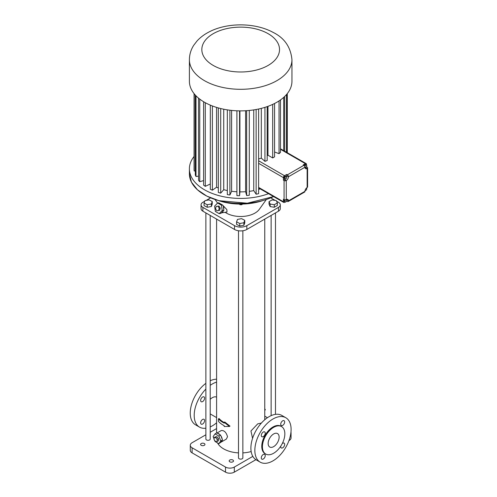 <?xml version="1.0" encoding="UTF-8"?>
<svg xmlns="http://www.w3.org/2000/svg" width="497" height="497" viewBox="0 0 497 497"><rect width="100%" height="100%" fill="white"/><g stroke="black" fill="none" stroke-linecap="round" stroke-linejoin="round"><path stroke-width="0.75" d="M283.414 180.169L283.414 177.628A1.553 0.895 -60 0 1 284.514 175.727L286.707 174.459L286.707 175.727L288.465 176.739A3.106 1.795 120 0 1 286.272 180.548A1.553 0.895 0 0 1 284.073 180.548L283.414 180.169L284.514 179.529A3.106 1.795 120 0 0 285.328 178.877M286.589 176.634A3.106 1.795 120 0 0 286.707 175.727M286.75 176.733L285.042 176.025L284.122 177.05L284.029 178.274L284.911 178.777L285.738 178.976L286.657 177.951L286.75 176.733L285.924 176.534L285.005 177.559L284.911 178.777M306.208 167.004L306.487 166.501M306.487 164.936L306.487 164.308A1.553 0.895 120 0 0 306.164 163.594A1.553 0.895 120 0 0 305.388 163.675L280.488 149.299M306.487 166.843L307.146 167.228A1.553 0.895 180 0 1 307.6 167.862A1.553 0.895 180 0 1 307.146 168.495A3.106 1.795 120 0 1 305.593 168.651A3.106 1.795 120 0 1 304.947 167.228A1.553 0.895 60 0 0 303.847 165.321L303.189 164.942L305.388 163.675M304.984 167.669A3.106 1.795 120 0 0 305.388 167.477L305.723 167.284M304.953 167.365L306.121 167.166L306.817 165.911L306.525 164.954L305.643 164.451L304.655 164.749L304.195 165.588M258.62 187.419L283.414 201.732L283.414 199.198L284.073 199.577A1.553 0.895 0 0 0 286.272 199.577L286.272 180.548L284.514 179.529M283.414 201.732A1.553 0.895 120 0 0 283.737 202.447A1.553 0.895 120 0 0 284.514 202.366L285.247 201.944M286.707 200.465L286.57 201.179M286.707 199.906L286.707 199.831A3.106 1.795 120 0 0 286.67 199.39M284.452 199.738L283.973 201.217L285.582 202.124L286.558 201.248L286.806 199.962L286.185 199.62M285.042 176.025L285.924 176.534M284.122 177.05L285.005 177.559M304.791 166.489L305.133 167.464M304.655 164.749L305.537 165.259L304.841 166.514M306.525 164.954L305.537 165.259M305.102 190.32L305.574 190.581L306.556 189.699L306.804 188.419L306.338 188.164M306.351 188.158L306.804 188.419M284.228 199.937L285.104 200.446L284.856 201.726M285.893 199.738L285.104 200.446M286.204 199.614L286.806 199.962M303.847 165.321L287.372 174.838L286.707 174.459M287.372 174.838A1.553 0.895 60 0 1 288.465 176.739L304.947 167.228M274.574 151.989L279.034 153.666A46.625 26.919 0 0 0 280.488 152.374L280.488 99.928M267.175 155.636A39.965 23.073 0 0 0 267.976 155.213L272.685 157.934A46.625 26.919 0 0 0 274.574 156.847L274.574 103.488M258.62 158.978A39.965 23.073 0 0 0 261.31 158.121L264.938 161.351A46.625 26.919 0 0 0 267.175 160.512L267.175 106.619M286.707 201.099L287.372 201.478A1.553 0.895 60 0 0 288.148 201.558L304.624 192.041A1.553 0.895 60 0 0 304.947 191.333L288.465 200.844A1.553 0.895 60 0 1 288.148 201.558M286.707 199.831L288.465 200.844A3.106 1.795 120 0 0 287.825 199.421A3.106 1.795 120 0 0 286.272 199.577M307.6 167.862L307.6 186.891A1.553 0.895 180 0 1 307.146 187.524A3.106 1.795 120 0 0 304.947 191.333M249.283 191.345A39.965 23.073 0 0 0 253.743 190.618L256.135 194.209A46.625 26.919 0 0 0 258.62 193.656L258.62 109.005M283.706 150.628L283.706 97.369M279.034 153.666L279.034 100.916M272.685 157.934L272.685 104.401M267.976 155.213L267.976 106.333M264.938 161.351L264.938 107.352M261.31 158.121L261.31 108.371M258.62 189.425A39.965 23.073 0 0 0 260.298 188.91M264.286 191.215L264.938 191.593M291.95 59.708L291.95 81.272A51.278 29.603 180 0 1 276.928 102.208A51.278 29.603 180 0 1 221.053 108.626A51.278 29.603 180 0 1 189.4 81.272L189.4 59.708C189.456 54.496 190.91 49.675 193.755 45.252L197.048 40.959C200.248 37.474 204.105 34.548 208.622 32.181C226.396 22.539 254.445 22.29 272.928 32.293C284.383 37.884 290.72 47.022 291.95 59.708A51.278 29.603 180 0 1 276.928 80.638A51.278 29.603 180 0 1 221.053 87.056A51.278 29.603 180 0 1 189.4 59.708M256.135 194.209L256.135 109.502M268.529 193.668A51.278 29.603 180 0 1 216.17 194.818A51.278 29.603 180 0 1 189.4 168.812A51.278 29.603 180 0 1 194.066 156.474M236.907 110.8L236.907 195.644A46.625 26.919 0 0 0 239.566 195.725L239.914 191.879A39.965 23.073 0 0 0 245.605 191.705L246.649 195.507A46.625 26.919 0 0 0 249.283 195.265L249.283 110.458M227.328 109.856L227.328 194.6A46.625 26.919 0 0 0 229.9 195.004L231.621 191.283A39.965 23.073 0 0 0 236.907 191.78M218.332 107.917L218.332 192.438A46.625 26.919 0 0 0 220.705 193.134L223.731 189.705A39.965 23.073 0 0 0 227.328 190.562M210.312 105.128L210.312 189.239A46.625 26.919 0 0 0 212.381 190.208L216.574 187.22A39.965 23.073 0 0 0 218.332 187.941M203.615 101.736L203.615 185.145A46.625 26.919 0 0 0 205.292 186.344L210.312 183.996M198.545 98.145L198.545 180.343A46.625 26.919 0 0 0 199.757 181.716L203.615 180.579M195.315 95.076L195.315 175.031A46.625 26.919 0 0 0 196.004 176.522L198.545 176.124M194.066 93.61L194.066 169.452A46.625 26.919 0 0 0 194.203 170.987L195.315 170.956M284.663 151.181L284.663 96.486M286.496 152.244L286.496 94.56M286.912 152.48L286.912 94.07M287.285 152.697L287.285 93.61M194.203 170.987L194.203 93.784M196.004 176.522L196.004 95.803M199.757 181.716L199.757 99.114M205.292 186.344L205.292 102.699M212.381 190.208L212.381 105.96M216.574 187.22L216.574 107.402M220.705 193.134L220.705 108.539M223.731 189.705L223.731 109.216M229.9 195.004L229.9 110.216M231.621 191.283L231.621 110.415M239.566 195.725L239.566 110.868M239.914 191.879L239.914 110.874M245.605 191.705L245.605 110.738M246.649 195.507L246.649 110.676M253.743 190.618L253.743 109.899M263.031 200.508A43.506 25.117 180 0 1 218.313 200.508M240.051 204.074L240.051 204.708L239.399 204.068M241.846 204.068L241.846 204.702L240.051 204.708M242.474 204.056L241.846 204.702M266.342 199.496L259.347 209.287A20.197 11.661 180 0 1 254.955 213.089A20.197 11.661 180 0 1 225.147 212.3M222.557 205.019L221.438 205.199L217.63 203L218.748 202.826L222.557 205.019L223.203 205.696L223.731 209.312A4.97 3.678 -98.9 0 0 223.228 205.888M221.308 212.902L226.986 212.014L226.868 209.61L223.209 205.733M210.604 197.843L206.149 200.415M204.739 201.229L202.882 202.304A6.212 3.591 0 0 0 201.061 204.845A6.212 3.591 0 0 0 202.882 207.379L234.522 225.65A8.704 5.026 0 0 0 246.829 225.65L278.469 207.379A6.212 3.591 0 0 0 280.289 204.845A6.212 3.591 0 0 0 278.469 202.304L276.537 201.192M275.127 200.372L270.747 197.843M269.039 201.664L269.039 204.199L270.151 206.603L274.313 207.243L277.357 205.485L277.357 202.95L276.239 200.546L272.083 199.906L269.039 201.664L270.151 204.062L274.313 204.708L277.357 202.95M236.578 221.842L236.578 224.383L239.771 226.048L243.872 225.284L244.772 222.855L244.772 220.32L241.579 218.649L237.479 219.413L236.578 221.842L239.771 223.513L243.872 222.749L244.772 220.32M204.056 203.068L204.056 205.609L207.249 207.274L211.349 206.51L212.25 204.081L212.25 201.54L209.057 199.875L204.957 200.639L204.056 203.068L207.249 204.733L211.349 203.969L212.25 201.54M217.63 203L214.605 206.125L215.381 211.455L219.183 213.648L220.836 213.393L221.376 212.834A4.97 3.678 -98.9 0 0 223.327 210.821L223.867 210.262L222.215 210.523L221.438 205.199M223.867 210.262L223.731 209.312M201.061 204.845L201.061 208.647A6.212 3.591 0 0 0 202.882 211.188L234.522 229.452A8.704 5.026 0 0 0 246.829 229.452L278.469 211.188A6.212 3.591 0 0 0 280.289 208.647L280.289 204.845M274.313 207.243L274.313 204.708M270.151 206.603L270.151 204.062M243.872 225.284L243.872 222.749M239.771 226.048L239.771 223.513M211.349 206.51L211.349 203.969M207.249 207.274L207.249 204.733M219.183 213.648L222.215 210.523M218.612 210.517L219.643 210.349L220.252 208.075L219.015 206.044L216.139 206.46L215.536 208.74L216.767 210.765L218.612 210.517L219.22 208.237L217.984 206.212L216.139 206.46M221.376 212.834L223.327 210.821M219.015 206.044L217.984 206.212M220.252 208.075L219.22 208.237M261.416 423.034L257.707 423.879L250.948 430.992L252.563 438.366M217.562 442.945A24.086 13.904 0 0 0 238.498 452.885M242.853 452.885A24.086 13.904 0 0 0 251.165 451.556M224.19 422.307L224.743 421.99L229.999 426.128L229.421 426.463L224.19 422.307L224.19 423.14A24.862 14.351 180 0 1 218.456 418.841L219.04 418.505A24.086 13.904 0 0 0 224.19 422.531M214.574 440.286L215.039 441.491L218.848 443.691L220.941 442.193A4.97 2.87 -120 0 0 221.184 442.075L226.315 439.118L227.527 436.733C226.284 432.409 224.222 430.334 221.339 430.501L217.027 432.993M205.87 212.915L205.87 439.037A2.174 1.255 0 0 0 207.212 440.199A2.174 1.255 0 0 0 209.585 439.926A2.174 1.255 0 0 0 210.219 439.037L210.219 215.425M238.498 230.763L238.498 457.874A2.174 1.255 0 0 0 239.84 459.035A2.174 1.255 0 0 0 242.213 458.762A2.174 1.255 0 0 0 242.853 457.874L242.853 230.763M216.593 428.582L210.219 432.266M205.87 434.776L192.109 442.715A6.212 3.591 0 0 0 190.289 445.256A6.212 3.591 0 0 0 192.109 447.791L225.514 467.074A6.212 3.591 0 0 0 234.304 467.074L252.818 456.383M290.714 433.993A6.212 3.591 0 0 0 291.056 432.825A6.212 3.591 0 0 0 290.956 432.185M267.442 417.704L264.758 416.151M232.876 460.036A2.174 1.255 0 0 0 230.502 459.762A2.174 1.255 0 0 0 229.16 460.924A2.174 1.255 0 0 0 231.335 462.179A2.174 1.255 0 0 0 233.509 460.924A2.174 1.255 0 0 0 232.876 460.036M204.31 443.541A2.174 1.255 0 0 0 201.937 443.268A2.174 1.255 0 0 0 200.595 444.43A2.174 1.255 0 0 0 202.77 445.685A2.174 1.255 0 0 0 204.944 444.43A2.174 1.255 0 0 0 204.31 443.541M229.421 426.463L224.19 426.513L224.19 425.68A24.862 14.351 180 0 1 218.456 421.375L218.456 418.841M216.593 397.153A8.859 5.113 120 0 0 210.219 399.321M221.184 442.075A4.97 2.87 -120 0 0 222.165 440.448L222.507 439.969L222.165 439.093A4.97 2.87 -120 0 0 220.941 435.937L219.922 434.67A4.97 2.87 -120 0 0 217.475 433.26L216.798 432.862L215.039 433.881L213.138 436.59L214.089 439.031M264.758 408.627L265.373 409.932M285.794 417.722L281.842 415.442A25.639 14.804 120 0 0 269.02 416.71A25.639 14.804 120 0 0 252.271 439.305A25.639 14.804 120 0 0 256.203 459.843L260.155 462.129A25.639 14.804 120 0 0 285.794 447.325A25.639 14.804 120 0 0 285.794 417.722A25.639 14.804 120 0 0 272.977 418.996A25.639 14.804 120 0 0 256.228 441.584A25.639 14.804 120 0 0 260.155 462.129M190.289 445.256L190.289 450.332A6.212 3.591 0 0 0 192.109 452.866L225.514 472.15A6.212 3.591 0 0 0 234.304 472.15L255.918 459.669M288.95 440.597L289.235 440.435A6.212 3.591 0 0 0 291.056 437.894L291.056 432.825M216.593 382.106A25.639 14.804 120 0 0 212.331 383.976A25.639 14.804 120 0 0 210.219 385.337M205.87 389.083A25.639 14.804 120 0 0 199.508 427.116A25.639 14.804 120 0 0 205.87 428.197M210.219 426.917A25.639 14.804 120 0 0 216.593 422.798M200.639 400.445A2.796 1.615 -60 0 1 201.863 397.631A2.796 1.615 -60 0 1 204.018 396.879A2.796 1.615 -60 0 1 204.018 400.11A2.796 1.615 -60 0 1 201.217 401.725A2.796 1.615 -60 0 1 200.639 400.445M200.639 422.872A2.796 1.615 -60 0 1 201.863 420.058A2.796 1.615 -60 0 1 204.018 419.306A2.796 1.615 -60 0 1 204.018 422.537A2.796 1.615 -60 0 1 201.217 424.152A2.796 1.615 -60 0 1 200.639 422.872M220.941 442.193L222.165 440.448M219.922 434.67L217.475 433.26M222.165 439.093L220.941 435.937M284.663 421.965A2.796 1.615 120 0 0 284.085 420.686A2.796 1.615 120 0 0 281.29 422.301A2.796 1.615 120 0 0 281.29 425.525A2.796 1.615 120 0 0 283.445 424.78A2.796 1.615 120 0 0 284.663 421.965M265.243 433.179A2.796 1.615 120 0 0 264.665 431.899A2.796 1.615 120 0 0 261.869 433.514A2.796 1.615 120 0 0 261.869 436.739A2.796 1.615 120 0 0 264.019 435.993A2.796 1.615 120 0 0 265.243 433.179M265.243 455.606A2.796 1.615 120 0 0 264.665 454.326A2.796 1.615 120 0 0 261.869 455.942A2.796 1.615 120 0 0 261.869 459.166A2.796 1.615 120 0 0 264.019 458.42A2.796 1.615 120 0 0 265.243 455.606M280.749 446.2A2.796 1.615 120 0 0 281.29 447.952A2.796 1.615 120 0 0 283.445 447.207A2.796 1.615 120 0 0 284.663 444.393A2.796 1.615 120 0 0 284.085 443.113A2.796 1.615 120 0 0 282.296 443.523M205.87 383.342A25.639 14.804 120 0 0 191.183 405.9A25.639 14.804 120 0 0 195.557 424.829L199.508 427.116M216.593 379.223A25.639 14.804 120 0 0 210.219 380.739M220.606 435.061L218.848 436.074L215.039 433.881M222.507 439.969L220.749 440.982L218.848 436.074M218.848 443.691L220.749 440.982M281.557 426.581L280.898 426.202A15.848 9.151 120 0 0 272.977 426.985A15.848 9.151 120 0 0 262.621 440.951A15.848 9.151 120 0 0 265.05 453.649L265.709 454.034A15.848 9.151 120 0 0 281.557 444.883A15.848 9.151 120 0 0 281.557 426.581A15.848 9.151 120 0 0 273.636 427.364A15.848 9.151 120 0 0 263.28 441.33A15.848 9.151 120 0 0 265.709 454.034M217.164 441.46L218.481 440.696L218.481 438.646L216.94 436.733L215.406 436.869L214.089 437.633L214.089 439.683L215.623 441.597L217.164 441.46L217.164 439.41L215.623 437.497L214.089 437.633M216.94 436.733L215.623 437.497M218.481 438.646L217.164 439.41M279.128 437.136A7.772 4.485 120 0 0 277.519 433.577A7.772 4.485 120 0 0 269.753 438.062A7.772 4.485 120 0 0 269.753 447.033A7.772 4.485 120 0 0 275.736 444.952A7.772 4.485 120 0 0 279.128 437.136M283.414 177.628L258.62 163.314M284.073 199.577L284.073 180.548M284.514 175.727L258.62 160.78M305.388 167.477L307.146 168.495L307.146 187.524M273.555 196.563A51.278 29.603 180 0 1 218.96 200.67A51.278 29.603 180 0 1 189.4 173.851L191.444 182.138L197.421 189.761L206.845 196.116L218.972 200.689L247.307 203.223L273.567 196.576A51.228 29.578 180 0 1 204.435 194.793M268.144 65.418A38.847 22.427 180 0 1 203.155 55.36A38.847 22.427 180 0 1 250.73 27.894A38.847 22.427 180 0 1 268.144 65.418M202.882 211.188L202.882 207.379M234.522 229.452L234.522 225.65M246.829 229.452L246.829 225.65M278.469 211.188L278.469 207.379M192.109 452.866L192.109 447.791M225.514 472.15L225.514 467.074M234.304 472.15L234.304 467.074M289.235 440.435L289.235 439.795M280.488 148.771L306.164 163.594M258.62 187.947L283.737 202.447M189.4 168.812L189.4 173.851M217.562 203.074L215.002 199.496M264.758 419.76L264.758 219.102M216.593 432.986L216.593 219.102M275.481 414.355L275.481 212.915M271.126 415.635L271.126 215.425M210.219 413.92L216.593 417.598"/></g></svg>
